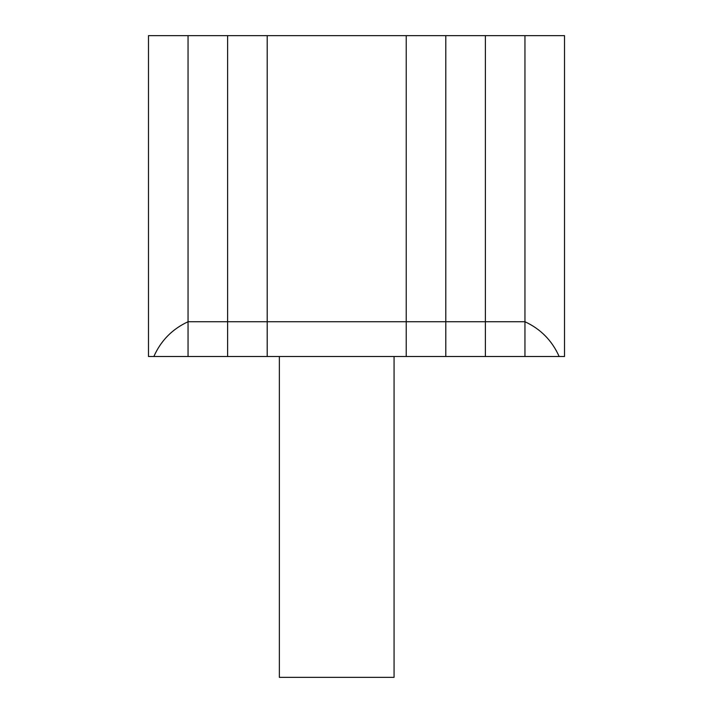 <?xml version="1.0" encoding="UTF-8"?>
<svg xmlns="http://www.w3.org/2000/svg" width="713" height="713" viewBox="0 0 713 713"><rect width="100%" height="100%" fill="white"/><g stroke="black" fill="none" stroke-linecap="round" stroke-linejoin="round"><path stroke-width="1.07" d="M559.144 356.5C552.094 340.627 540.695 329.041 524.946 321.741L524.946 356.5L564.518 356.5L564.518 35.65L524.946 35.65L524.946 356.5L485.375 356.5L485.375 321.741L485.375 356.5L445.803 356.5L445.803 321.741L445.803 356.5L406.232 356.5L406.232 321.741L406.232 356.5L267.197 356.5L267.197 321.741L227.625 321.741L227.625 35.65L267.197 35.65L267.197 321.741L406.232 321.741L406.232 35.65L406.232 321.741L445.803 321.741L445.803 35.65L445.803 321.741L524.946 321.741L524.946 35.65L485.375 35.65L485.375 321.741L485.375 35.65L267.197 35.65L267.197 356.5L188.054 356.5L188.054 321.741L188.054 356.5L148.482 356.5L148.482 35.65L188.054 35.65L188.054 321.741L188.054 35.65L227.625 35.65L227.625 356.5L227.625 321.741L188.054 321.741C172.305 329.041 160.906 340.627 153.856 356.5M394.066 356.5L394.066 677.35L279.362 677.35L279.362 356.5"/></g></svg>
